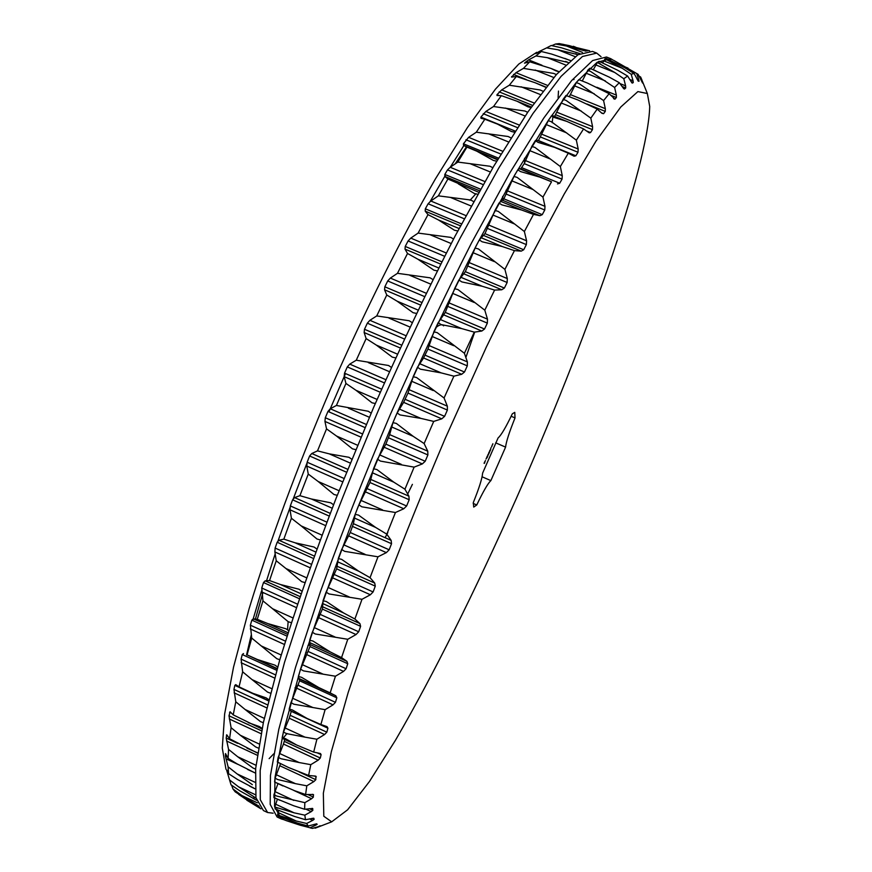 <?xml version="1.0" encoding="UTF-8"?>
<svg xmlns="http://www.w3.org/2000/svg" width="872" height="872" viewBox="0 0 872 872"><rect width="100%" height="100%" fill="white"/><g stroke="black" fill="none" stroke-linecap="round" stroke-linejoin="round"><path stroke-width="1.31" d="M281.275 818.939L277.089 816.977L270.189 804.398L270.462 775.382L278.778 729.428L295.553 667.287L320.547 591.271C340.996 534.841 364.234 475.97 390.264 414.658C417.219 353.738 444.284 296.524 471.49 243.016L509.88 172.809L543.757 118.08L571.607 80.595L592.6 60.56L606.487 56.996L610.782 58.707L597.069 62.337L576.25 82.459L548.553 120.031L514.807 174.836L476.526 245.119C449.374 298.671 422.321 355.918 395.365 416.86L357.782 507.548C334.935 566.724 315.817 620.711 300.404 669.5L283.476 731.597L274.996 777.497L274.549 806.447L281.275 818.939L283.607 819.604M612.853 59.95L610.782 58.707M613.659 60.332L638.097 74.327L642.62 83.069L640.637 77.041L641.901 79.919M610.138 60.201L611.01 59.274M606.443 58.479L605.081 58.86L622.281 68.278L631.197 74.218L634.129 73.499L624.723 67.733L606.443 58.479M602.574 62.904L605.081 58.86M599.064 61.269L597.342 62.468L614.749 72.485L623.807 78.731L627.611 76.028L617.899 70.349L599.064 61.269M593.287 69.782L597.342 62.468M589.854 68.256L587.695 70.272L590.584 71.439L614.607 87.473L619.294 82.698L609.266 77.128L589.854 68.256M582.256 80.976L587.772 70.316M578.964 79.701L587.477 83.08L578.823 79.624L576.283 82.568L579.248 83.701L603.588 100.585L609.157 93.675L587.477 83.08M569.383 96.541L576.348 82.589M566.092 95.517L577.842 99.953L566.004 95.462L563.094 99.354L566.146 100.454L590.824 118.145L597.222 109.076L577.842 99.953M554.581 116.434L563.149 99.375M551.529 115.867L552.172 115.453L566.887 121.415L554.189 117.469L551.464 115.834L548.216 120.663L551.344 121.72L576.359 140.163L583.575 128.936L566.887 121.415M538.351 140.741L548.27 120.685M535.397 140.697L536.335 139.923L552.292 146.452M535.343 140.665L531.778 146.42L534.972 147.433L560.347 166.541L568.293 153.221L554.636 147.379L538.089 142.376L535.343 140.665M517.837 169.844L519.069 168.612L520.78 168.841L524.225 163.631L531.822 146.431M517.794 169.822L513.957 176.438L517.205 177.419L542.951 197.105L551.54 181.79L539.932 177.158L520.573 171.588L517.794 169.822M499.067 203.045L503.885 198.838L514 176.46M499.024 203.023L494.969 210.457L498.272 211.395L524.377 231.516L533.511 214.381L521.609 210.01L501.836 204.855L499.024 203.023M479.338 239.931L484.974 233.642L495.013 210.468M479.295 239.898L475.077 248.04L478.434 248.945L504.899 269.383L514.436 250.635L502.283 246.536L482.14 241.784L479.295 239.898M458.945 279.999L465.343 271.672L475.12 248.051M458.912 279.967L454.585 288.708L457.985 289.58L484.799 310.181L494.598 290.082L482.216 286.256L461.779 281.896L458.912 279.967M438.224 322.662L445.276 312.405L454.628 288.719M438.18 322.64L433.831 331.829L437.254 332.668L464.405 353.28L474.303 332.145L461.735 328.602L441.079 324.58L438.18 322.64M417.503 367.243L423.574 357.978L427.945 349.062L433.875 331.84M417.459 367.221L413.165 376.726L416.598 377.543L444.066 397.992L453.898 376.17L441.188 372.889L420.38 369.183L417.459 367.221M397.142 413.001L403.616 402.352L407.976 393.076L413.197 376.737M397.109 412.979L392.923 422.637L396.368 423.432L413.154 436.294L424.13 443.565L433.722 421.416L420.914 418.397L400.041 414.941L397.109 412.979M377.511 459.152L385.871 444.12L389.653 434.605L392.967 422.648M377.478 459.13L373.488 468.765L376.911 469.55L393.85 482.194L404.935 489.214L414.124 467.13L380.421 461.081L377.478 459.13M358.926 504.899L369.979 482.521L373.532 468.776M358.893 504.877L355.166 514.338L358.566 515.112L375.625 527.429L386.808 534.165L395.441 512.518L361.847 506.806L358.893 504.877M341.704 549.469L350.25 532.52L353.411 523.658L355.209 514.349M341.671 549.447L338.26 558.56L341.628 559.344L358.784 571.258L370.044 577.667L377.99 556.805L344.625 551.333L341.671 549.447M326.106 592.143L336.647 568.849L338.314 558.571M326.074 592.121L323.032 600.743L326.357 601.527L343.59 612.962L354.893 619.011L362.022 599.282L329.027 593.952L326.074 592.121M312.35 632.244L322.389 609.092L323.087 600.754M312.318 632.222L309.691 640.233L312.95 641.04L330.226 651.918L341.552 657.597L347.775 639.274L315.272 633.988L312.318 632.222M300.6 669.216L309.996 646.566L309.734 640.244M300.567 669.195L298.366 676.487L301.57 677.315L318.858 687.605L330.172 692.902L335.437 676.225L303.5 670.895L300.567 669.195M290.976 702.603L299.597 680.781L298.42 676.509M290.921 702.581L289.177 709.078L292.305 709.917L307.129 718.484L320.874 724.501L325.114 709.666L293.853 704.205L290.921 702.581M304.71 717.34L289.33 710.288L289.242 709.1M291.313 711.203L289.232 718.223L324.58 734.518L316.896 739.227L313.68 752.089L296.644 745.015L282.375 738.41L282.245 737.679M283.509 732.044L289.232 718.223M285.013 727.924L304.982 737.145L286.365 733.57L283.455 732.022L282.168 737.658L285.22 738.529L296.644 745.015M284.752 739.511L283.465 744.056L318.204 760.144L310.803 764.668L308.601 775.459L288.578 767.524L277.427 762.052M278.223 757.299L283.465 744.056M279.541 753.452L299.151 762.542L281.046 758.749L278.168 757.278L277.329 762.019L288.578 767.524M280.446 763.752L279.781 765.714L313.887 781.574L306.802 785.825L305.603 794.523L294.562 790.697L274.778 782.086M275.083 778.238L279.781 765.714M276.195 774.685L295.445 783.656L277.874 779.59L275.018 778.206L274.615 782.031L282.953 785.934M305.8 809.096L311.239 811.636L312.841 810.295L312.623 808.464L304.601 809.249L293.679 805.761L273.95 797.673L273.928 794.763L277.961 783.601M309.505 818.873L312.71 820.378L314.149 819.309L313.778 818.198L305.494 819.713L294.714 816.519L275.225 809.009L274.8 806.992L277.416 799.134M314.247 824.323L315.893 825.097L317.168 824.302L316.645 823.833L308.176 826.035L297.537 823.124L278.299 816.138L277.514 814.982L278.822 810.459M291.717 821.261L300.077 825.174L286.626 820.759L281.918 818.928L282.103 817.663M321.136 825.882L315.304 828.138L314.105 827.844M320.166 825.751L315.304 828.138M320.634 825.969L312.481 828.4L300.077 825.174M282.048 818.797L284.632 820.007M315.893 825.097L310.203 827.735M308.176 826.035L306.661 823.473L296.24 821.032L277.514 814.982M277.634 814.906L280.272 816.138M312.71 820.378L306.661 823.473M305.494 819.713L304.829 815.167L294.093 812.824L274.8 806.992M274.909 806.96L277.59 808.213M311.239 811.636L304.829 815.167M304.601 809.249L304.84 802.654L276.751 796.071L273.928 794.763M274.004 794.784L276.751 796.071M293.668 790.381L311.598 798.73L304.84 802.654M311.598 798.73L313.364 797.117L313.288 794.479L305.603 794.523M295.445 783.656L306.802 785.825M313.887 781.574L315.817 779.699L315.86 776.167L308.601 775.459M299.151 762.542L310.803 764.668M318.204 760.144L320.297 758.03L321.092 754.64L320.438 753.528L313.68 752.089M304.982 737.145L316.896 739.227M324.58 734.518L326.837 732.175L327.927 728.207L327.044 726.649L320.874 724.501M297.123 688.389L333.05 704.849L325.114 709.666M333.05 704.849L335.448 702.32L336.821 697.818L335.807 695.769L330.172 692.902M307.118 654.807L343.568 671.396L335.437 676.225M343.568 671.396L346.086 668.737L347.754 663.723L346.893 661.325L341.552 657.597M319.13 617.867L356.048 634.543L347.775 639.274M356.048 634.543L358.686 631.775L360.616 626.336L359.918 623.589L354.893 619.011M333.05 578.038L370.382 594.759L362.022 599.282M370.382 594.759L373.107 591.946L375.276 586.137L374.731 583.085L370.044 577.667M348.702 535.888L386.361 552.619L377.99 556.805M386.361 552.619L389.163 549.796L391.539 543.714L391.147 540.378L386.808 534.165M365.869 492.07L403.78 508.758L395.441 512.518M403.78 508.758L406.614 506L409.175 499.743L408.913 496.168L404.935 489.214M384.28 447.303L422.353 463.915L414.124 467.13M422.353 463.915L425.198 461.266L427.89 454.933L427.76 451.184L424.13 443.565M403.616 402.352L441.766 418.833L433.722 421.416M441.766 418.833L444.6 416.358L447.38 410.058L447.358 406.178L444.066 397.992M423.574 357.978L461.702 374.284L453.898 376.17M461.702 374.284L464.482 372.028L467.305 365.869L467.381 361.913L464.405 353.28M443.804 314.912L481.813 331.033L474.303 332.145M481.813 331.033L484.527 329.027L487.339 323.12L487.481 319.152L484.799 310.181M463.959 273.884L501.771 289.766L494.598 290.082M501.771 289.766L504.376 288.065L507.133 282.495L507.319 278.571L504.899 269.383M483.698 235.505L521.227 251.136L514.436 250.635M521.227 251.136L523.712 249.763L526.372 244.607L526.59 240.792L524.377 231.516M502.741 200.353L539.899 215.7L533.511 214.381M539.899 215.7L542.242 214.665L544.771 210.01L544.989 206.337L542.951 197.105M520.78 168.841L551.54 181.79M557.502 183.905L559.693 183.229L562.048 179.12L562.255 175.643L560.347 166.541M538.471 140.566L575.847 155.783L574.092 156.219L568.293 153.221M575.847 155.783L578.005 152.262L578.18 149.003L576.359 140.163M586.311 130.855L590.529 132.566L589.254 132.849L583.575 128.936M590.529 132.566L592.459 129.645L592.578 126.658L590.824 118.145M601.331 112.782L603.588 113.687L601.909 113.306L597.222 109.076M603.588 113.687L605.288 111.387L605.332 108.684L603.588 100.585M613.583 98.656L614.934 99.201L609.157 93.675M614.934 99.201L616.384 97.511L616.362 95.103L614.607 87.473M587.695 70.272L590.584 71.439M623.785 88.748L619.294 82.698M624.516 89.042L625.715 87.952L625.606 85.838L623.807 78.731M597.287 62.381L600.1 63.58M632.015 82.971L627.611 76.028M632.309 83.091L633.268 82.578L633.061 80.78L631.197 74.218M605.048 58.718L607.784 59.939M638.282 81.151L634.129 73.499M638.337 81.172L639.045 81.216L638.751 79.723L636.789 73.739M639.514 76.311L640.637 77.041M273.121 813.205L267.595 812.519L260.303 799.766L260.172 770.586L268.107 724.501L284.545 662.262L309.255 586.191C329.551 529.762 352.702 470.902 378.688 409.633C405.633 348.778 432.752 291.651 460.067 238.252L498.675 168.209L532.857 113.665L561.077 76.365L582.452 56.506L596.742 53.116L601.026 56.68M649.716 106.439C648.147 167.162 585.864 341.312 516.115 498.969C475.72 589.679 432.904 675.996 395.452 740.263L369.434 781.541L347.634 809.783L331.687 821.827L323.806 816.247L323.349 793.204L331.327 751.773L348.211 692.39L373.761 617.3C394.765 560.62 418.582 501.019 445.211 438.463L486.249 347.361L526.862 264.053L564.195 194.075L595.979 141.144L620.777 107.005L637.901 91.582L647.351 93.522L649.716 106.439M596.742 53.116L592.459 51.404L577.994 54.729L556.445 74.501L528.072 111.725L493.759 166.192L455.042 236.159C427.683 289.515 400.542 346.598 373.608 407.431L336.189 498.01C313.56 557.154 294.725 611.174 279.705 660.049L263.42 722.332L255.66 768.483L255.954 797.738L263.42 810.557L267.595 812.519M484.309 462.64L485.486 460.547L484.309 462.64M485.998 459.043L486.587 458.094L485.998 459.043M486.565 457.789L487.285 456.154L486.565 457.789M487.982 454.541L487.601 456.023L488.004 454.563M487.274 457.113L487.056 457.811L487.263 457.113M487.731 456.274L487.404 457.015L487.622 456.23M488.505 454.225L487.971 455.424L488.505 454.225M489.007 452.208L488.407 454.192L489.247 452.285M489.901 450.214L489.454 451.805L489.901 450.214M491.012 447.696L490.565 449.298L491.012 447.696M488.996 453.396L488.691 453.952L488.887 453.342M489.377 452.524L489.116 453.135L489.366 452.514M489.89 451.216L489.606 451.892L489.879 451.206M490.26 450.377L489.977 451.042L490.249 450.366M490.674 449.571L490.391 450.225L490.663 449.571M492.015 446.017L491.655 446.802L491.884 445.952M492.168 445.341L492.484 444.676L492.168 445.341M492.865 443.728L492.636 444.676L492.865 443.728M482.619 473.115L498.097 437.918C501.117 435.379 505.858 427.335 512.333 413.808L514.774 412.358L515.025 417.917C509.292 432.131 506.142 441.864 505.586 447.118L490.871 480.614C487.917 483.328 483.219 491.448 476.755 504.975L473.725 507.079L473.3 502.577C479.088 488.233 482.194 478.412 482.619 473.115M484.668 462.978L484.091 463.337M473.191 503.417L476.755 504.975M511.156 416.26L515.025 417.917M482.085 476.788L490.871 480.614M495.699 442.845L505.586 447.118M562.538 44.2L589.646 50.783M585.984 51.132L566.473 45.998L555.551 44.025L559.225 43.6L569.362 45.649L587.314 50.881M583.717 50.347L585.799 51.176M555.551 44.025L551.834 45.627M578.038 54.696L557.818 49.737L546.646 47.884L551.18 45.497L561.415 47.786L579.858 53.617M575.542 53.77L577.973 54.74M546.646 47.884L539.485 51.372L540.575 51.797M568.141 62.446L547.354 57.683L535.942 55.95L541.349 51.503L535.735 53.617L539.485 51.372M541.349 51.503L551.649 54.075L570.353 60.473M565.547 61.411L568.13 62.446M535.942 55.95L528.596 59.874L541.992 65.247M556.489 74.611L553.731 73.444L523.473 68.365L529.729 61.792L524.475 63.155L528.596 59.874M529.729 61.792L551.006 68.441L556.042 70.894L558.985 71.678L551.006 68.441M523.473 68.365L515.973 72.692L547.409 85.347M542.94 91.233L540.171 89.98L509.303 85.216L516.377 76.485L511.537 77.096L515.973 72.692M516.377 76.485L535.081 82.72L545.927 87.374M509.303 85.216L501.694 89.892L534.155 103.027M527.658 112.325L524.944 111.017L493.53 106.526L501.356 95.648L496.986 95.473L496.996 94.688L501.694 89.892M501.356 95.648L517.161 101.283L527.865 106.809L530.972 107.539M493.53 106.526L485.857 111.463L519.178 125.023M510.927 137.907L508.18 136.512L476.308 132.206L484.821 119.224L480.963 118.287L480.886 117.11L485.857 111.463M484.821 119.224L497.454 124.097L511.374 131.487L514.535 132.206M476.308 132.206L468.624 137.329L502.675 151.259M492.887 167.795L490.064 166.269L457.833 162.072L466.934 147.095L463.533 145.373L463.424 143.771L468.624 137.329M466.934 147.095L497.552 159.783M496.778 161.2L493.487 160.481L477.376 151.51M457.833 162.072L450.203 167.271L484.854 181.55M473.616 201.606L470.826 200.026L438.344 195.84L447.903 179.011L444.818 176.427L444.818 174.444L447.5 169.898L450.203 167.271M447.903 179.011L478.783 192.309M477.703 194.227L474.433 193.53L458.323 183.861M438.344 195.84L430.823 201.007L465.975 215.613M453.582 239.07L450.737 237.38L418.124 233.086L427.999 214.632L425.22 211.155L425.329 208.811L428.119 203.765L430.823 201.007M427.999 214.632L438.387 219.918L459.064 228.529M457.789 230.949L454.486 230.252L438.387 219.918M418.124 233.086L410.767 238.111L446.3 253M432.948 279.585L430.092 277.819L397.479 273.317L407.518 253.48L405.022 249.13L405.229 246.438L408.085 240.966L410.767 238.111M407.518 253.48L417.852 259.202L438.703 267.966M437.243 270.865L433.918 270.167L417.852 259.202M397.479 273.317L390.34 278.092L426.168 293.232M412.107 322.586L409.24 320.754L376.737 315.926L386.776 295.019L384.552 289.809L384.835 286.801L387.713 280.969L390.34 278.092M386.776 295.019L397.043 301.145L418.015 310.05M416.413 313.408L413.077 312.699L397.043 301.145M376.737 315.926L369.892 320.318L405.883 335.676M391.386 367.374L388.531 365.488L356.267 360.212L366.131 338.587L364.158 332.548L364.485 329.267L367.341 323.185L369.892 320.318M366.131 338.587L376.323 345.094L397.36 354.108M395.637 357.88L392.313 357.149L376.323 345.094M356.267 360.212L349.748 364.125L385.816 379.658M371.123 413.165L368.322 411.268L336.418 405.458L345.944 383.451L344.168 376.671L344.527 373.151L347.307 366.916L349.748 364.125M345.944 383.451L356.048 390.329L377.086 399.43M375.298 403.54L371.984 402.788L356.048 390.329M336.418 405.458L330.27 408.772L366.295 424.446M351.754 459.228L348.953 457.299L329.235 453.854L317.517 450.868L326.542 428.882L324.94 421.427L325.3 417.732L327.959 411.431L330.27 408.772M326.542 428.882L336.548 436.055L357.542 445.232M355.765 449.636L352.441 448.84L336.548 436.055M317.517 450.868L311.784 453.516L347.656 469.267M333.551 504.757L330.761 502.806L311.38 498.991L299.903 495.678L308.263 474.074L306.791 466.051L307.14 462.225L309.615 455.991L311.784 453.516M308.263 474.074L318.182 481.508L339.066 490.718M337.3 495.34L334.009 494.511L318.182 481.508M299.903 495.678L294.594 497.585L330.216 513.379M316.819 548.979L314.04 547.027L295.063 542.787L283.836 539.136L291.412 518.284L290.016 509.804L290.322 505.913L292.6 499.83L294.594 497.585M291.412 518.284L301.222 525.914L321.953 535.135M320.231 539.899L316.994 539.016L301.222 525.914M283.836 539.136L278.975 540.259L314.236 556.031M301.799 591.172L299.042 589.232L280.501 584.534L269.557 580.556L276.239 560.772L274.876 551.954L275.116 548.052L277.154 542.242L278.975 540.259M276.239 560.772L285.962 568.533L306.464 577.744M304.84 582.572L301.658 581.646L285.962 568.533M269.557 580.556L265.143 580.861L299.957 596.557M288.697 630.696L285.962 628.788L267.911 623.622L257.262 619.316L262.963 600.895L261.753 588.011L263.518 582.54L265.143 580.861M262.963 600.895L272.576 608.732L292.829 617.899M291.27 622.684L288.218 621.725L272.576 608.732M257.262 619.316L253.272 618.793L287.542 634.358M277.732 667.058L274.953 665.14L257.414 659.505L247.059 654.883L251.736 638.075L250.362 625.191L251.845 620.145L253.272 618.793M251.736 638.075L261.251 645.923L281.198 655.014M279.858 659.744L276.816 658.709L261.251 645.923M247.059 654.883L277.122 668.933M253.599 693.818L268.543 700.696L239.048 686.842L242.656 671.832L241.086 659.123L242.263 654.556L243.506 653.553M242.656 671.832L252.084 679.626L271.672 688.629M270.473 693.186L267.573 692.128L252.084 679.626M251.343 692.815L266.113 697.862L268.794 699.682M239.048 686.842L235.723 684.64L234.83 685.37L233.958 689.403L267.508 704.859M261.992 728.981L233.227 714.877L235.778 701.797L233.958 689.403M235.778 701.797L245.108 709.492L264.303 718.365M263.333 722.725L260.521 721.624L245.108 709.492M248.248 722.616L259.464 726.605L262.123 728.371M233.227 714.877L230.121 711.77L228.998 715.77L261.611 730.867M257.589 753.125L229.598 738.758L231.091 727.706L228.998 715.77M231.091 727.706L240.334 735.26L259.093 743.969M258.472 748.132L255.67 746.955L240.334 735.26M247.027 748.22L257.72 752.896M229.598 738.758L226.742 734.78L226.175 738.039L237.62 743.358M255.267 773.017L237.271 763.981L228.093 758.389L228.562 749.408L226.175 738.039M228.562 749.408L237.718 756.765L255.987 765.278M255.692 769.202L252.967 767.981L237.718 756.765M247.561 769.431L255.267 772.995M228.093 758.389L225.51 753.582L225.401 756.111L227.396 757.038M253.861 788.125L237.511 779.492L228.606 773.726L228.115 766.826L225.401 756.111M228.115 766.826L237.184 773.955L254.853 782.206M252.335 784.658L237.184 773.955M249.654 786.163L254.951 788.768M228.606 773.726L227.221 770.292M254.613 799.123L239.68 790.741L231.025 784.844L226.589 769.987M229.619 779.982L238.612 786.86L255.474 794.752M256.03 798.12L238.612 786.86M253.665 797.008L256.052 798.196M253.054 798.381L256.521 800.224M257.48 806.142L235.2 791.841L232.966 788.953L231.636 785.28M232.966 788.953L241.871 795.558L257.316 802.796M258.831 806.088L241.871 795.558M256.826 805.15L258.93 806.262M257.6 806.197L259.671 807.363M238.666 794.403L248.455 800.976M260.968 808.856L246.831 800.213M574.048 79.526L572.969 79.603M558.483 91.07L558.113 97.664M273.699 753.866L269.132 758.64M225.968 769.257L222.284 748.1L224.627 714.026L233.511 667.244L249.076 608.841C268.936 543.529 297.21 466.989 330.63 388.803C364.834 310.966 401.36 237.991 435.444 178.858L467.425 127.563L495.492 89.097L518.753 64.092L536.716 52.309M484.233 463.403L484.44 462.324M485.061 461.506L484.56 462.901M463.871 145.548L450.268 167.228M445.69 174.803L430.147 201.508M306.77 463.599L292.829 499.939M290.561 506.022L277.525 542.406M261.491 591.063L252.706 620.537M283.476 737.712L287.041 733.483M552.183 122.701L552.826 117.469M466.585 146.627L455.173 163.882M345.497 373.576L328.929 411.857M275.171 553.851L266.538 580.763M262.973 592.491L255.409 619.076M251.245 635.023L246.558 654.948M294.976 687.877L298.464 684.738M524.595 163.783L524.508 158.301M443.608 325.845C442.006 324.013 439.379 324.624 435.728 327.687M475.665 194.031L470.095 200.211M288.142 621.529L287.564 629.519M305.658 652.594L306.246 652.234M506.196 190.903L506.054 190.227M307.816 645.836L310.192 644.397M385.086 537.697L387.811 532.585M474.651 332.232L465.866 357.498M503.395 200.625L502.599 196.418M407.693 494.021L412.402 484.352M316.187 823.833L317.168 824.302M278.114 812.541L296.24 821.032M312.078 818.339L314.149 819.309M275.596 804.169L294.093 812.824M309.342 808.66L312.841 810.295M312.111 808.366L312.797 808.693M274.92 791.58L293.788 800.398M307.674 794.457L313.364 797.117M312.307 794.316L313.593 794.915M299.129 771.938L315.817 779.699M314.182 775.906L316.329 776.898M284.359 741.396L320.297 758.03M317.081 752.787L321.092 754.64M290.278 715.345L326.837 732.175M291.281 711.345L327.927 728.207M292.654 698.254L312.95 707.574M298.3 685.316L335.448 702.32M299.597 680.781L336.821 697.818M299.739 679.277L335.807 695.769M298.366 678.231L318.858 687.605M302.442 664.704L323.054 674.111M308.405 651.591L346.086 668.737M309.996 646.566L347.754 663.723M310.312 644.702L346.893 661.325M309.44 642.479L330.226 651.918M314.323 627.633L335.208 637.083M320.525 614.542L358.686 631.775M322.389 609.092L360.616 626.336M322.88 606.89L359.918 623.589M322.553 603.479L343.59 612.962M328.177 587.499L349.312 596.993M334.532 574.659L373.107 591.946M336.647 568.849L375.276 586.137M337.3 566.342L374.731 583.085M337.529 561.753L358.784 571.258M343.841 544.88L365.172 554.385M350.25 532.52L389.163 549.796M352.582 526.437L391.539 543.714M353.411 523.658L391.147 540.378M354.196 517.946L375.625 527.429M361.095 500.441L382.579 509.924M367.45 488.767L406.614 506M369.979 482.521L409.175 499.743M370.949 479.502L408.913 496.168M372.29 472.744L393.85 482.194M379.68 454.901L401.262 464.329M385.871 444.12L425.198 461.266M388.541 437.809L427.89 454.933M389.653 434.605L427.76 451.184M391.528 426.909L413.154 436.294M399.278 409.033L420.914 418.397M405.197 399.343L444.6 416.358M407.976 393.076L447.38 410.058M409.208 389.74L447.358 406.178M411.584 381.228L433.221 390.536M419.552 363.613L441.188 372.889M425.111 355.187L464.482 372.028M427.945 349.062L467.305 365.869M429.275 345.661L467.381 361.913M432.109 336.472L453.713 345.683M440.164 319.446L461.735 328.602M445.276 312.405L484.527 329.027M448.11 306.53L487.339 323.12M449.516 303.096L487.481 319.152M452.742 293.417L474.259 302.497M460.743 277.231L482.216 286.256M465.343 271.672L504.376 288.065M468.133 266.145L507.133 282.495M469.583 262.755L507.319 278.571M473.147 252.738L494.522 261.676M480.973 237.653L502.283 246.536M484.974 233.642L523.712 249.763M487.688 228.529L526.372 244.607M489.159 225.238L526.59 240.792M492.985 215.057L514.175 223.842M500.506 201.29L521.609 210.01M503.885 198.838L542.242 214.665M506.479 194.216L544.771 210.01M507.94 191.066L544.989 206.337M511.962 180.886L532.923 189.507M519.069 168.612L539.932 177.158M521.794 167.697L559.693 183.229M524.225 163.631L562.048 179.12M525.663 160.666L562.255 175.643M529.805 150.638L550.494 159.096M540.705 137.078L578.005 152.262M542.101 134.343L578.18 149.003M546.286 124.609L566.68 132.893M555.737 114.777L592.459 129.645M557.066 112.292L592.578 126.658M561.241 102.983L581.308 111.082M587.063 104.041L605.288 111.387M570.419 94.623L605.332 108.684M574.517 85.848L594.235 93.773M610.444 95.124L616.384 97.511M596.895 87.287L616.362 95.103M586.049 73.183L605.397 80.933M622.063 86.481L625.715 87.952M619.927 83.57L625.606 85.838M595.772 64.899L614.749 72.485M631.088 81.706L633.268 82.578M629.704 79.439L633.061 80.78M603.675 60.844L622.281 68.278M637.988 80.791L639.045 81.216M637.007 79.025L638.751 79.723M618.499 64.299L628.004 68.092M573.329 46.281L575.858 47.295M566.473 45.998L582.398 52.353M557.818 49.737L575.149 56.658M537.272 52.527L537.97 52.8M547.354 57.683L565.481 64.942M526.252 61.323L528.367 62.163M535.114 70.011L553.829 77.532M513.532 74.414L526.285 79.559M511.602 76.605L512.627 77.019M521.129 86.797L540.335 94.547M499.155 91.876L532.498 105.37M496.996 94.688L499.22 95.582M505.531 108.074L525.14 116.031M483.241 113.698L517.488 127.628M480.886 117.11L515.243 131.105M499.602 124.99L497.454 124.097M488.451 133.754L508.42 141.907M465.953 139.771L500.953 154.104M463.424 143.771L498.522 158.159M463.533 145.373L497.77 159.413M470.073 163.664L490.358 172.002M447.5 169.898L483.132 184.591M444.818 174.444L480.527 189.191M444.818 176.427L479.622 190.805M450.639 197.508L471.185 206.021M428.119 203.765L464.264 218.785M425.329 208.811L461.528 223.886M425.22 211.155L460.492 225.848M430.43 234.884L451.184 243.55M408.085 240.966L444.622 256.281M405.229 246.438L441.821 261.796M405.022 249.13L440.654 264.096M409.753 275.28L430.659 284.098M387.713 280.969L424.544 296.556M384.835 286.801L421.699 302.41M384.552 289.809L420.446 305.015M388.934 318.084L409.938 327.033M367.341 323.185L404.346 338.99M364.485 329.267L401.512 345.094M364.158 332.548L400.183 347.961M368.344 362.621L389.392 371.679M347.307 366.916L384.378 382.895M344.527 373.151L381.598 389.163M344.168 376.671L380.236 392.247M348.331 408.14L369.357 417.274M327.959 411.431L364.976 427.553M325.3 417.732L362.305 433.853M324.94 421.427L360.932 437.123M329.235 453.854L350.195 463.043M309.615 455.991L346.478 472.188M307.14 462.225L343.96 478.434M306.791 466.051L342.598 481.824M311.38 498.991L332.21 508.213M292.6 499.83L329.18 516.061M290.322 505.913L326.858 522.132M290.016 509.804L325.55 525.587M295.063 542.787L315.708 552.009M277.154 542.242L313.364 558.44M275.116 548.052L311.271 564.249M274.876 551.954L310.029 567.716M280.501 584.534L300.916 593.734M263.518 582.54L299.249 598.65M261.753 588.011L297.407 604.111M261.589 591.859L296.251 607.533M267.911 623.622L288.043 632.767M251.845 620.145L286.997 636.113M250.362 625.191L285.427 641.138M250.308 628.952L284.392 644.463M257.414 659.505L277.231 668.562M242.263 654.556L276.729 670.317M241.086 659.123L275.443 674.852M241.13 662.731L274.549 678.045M234.83 685.37L268.5 700.87M234.121 692.826L266.767 707.868M229.565 712.304L231.669 713.274M229.292 718.975L261.033 733.679M226.448 735.151L227.418 735.608M226.589 740.993L257.273 755.25M225.957 758.793L238.034 764.428M227.265 772.396L228.257 772.854M311.358 828.193L286.626 820.759M279.193 810.633L277.427 809.805M279.814 800.256L275.247 798.131M307.129 718.484L289.33 710.288M554.636 147.379L536.335 139.923M595.838 70.806L591.031 68.877M603.032 63.078L601.124 62.326M613.703 60.353L638.097 74.327M647.351 93.522L640.724 77.183M331.687 821.827L315.882 827.909M577.776 52.996L576.087 52.32M569.176 60.135L564.74 58.359M546.003 87.124L535.081 82.72M531.331 107.016L517.161 101.283"/></g></svg>
